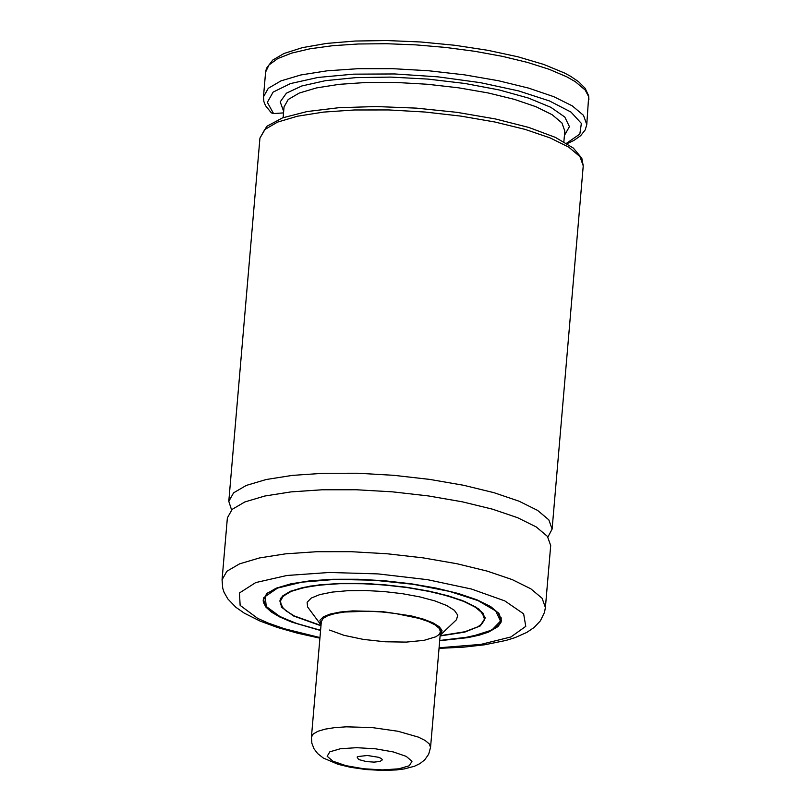 <?xml version="1.0" encoding="UTF-8"?>
<svg xmlns="http://www.w3.org/2000/svg" width="811" height="811" viewBox="0 0 811 811"><rect width="100%" height="100%" fill="white"/><g stroke="black" fill="none" stroke-linecap="round" stroke-linejoin="round"><path stroke-width="1.22" d="M566.514 143.283L579.835 134.068L581.365 123.394L570.985 112.07L549.483 100.949L518.493 90.883L480.365 82.651L438.011 76.852L394.653 73.953L353.576 74.156L317.922 77.461L290.409 83.604L273.104 92.119L267.346 102.368L273.56 113.56L283.526 112.901M231.581 509.916L228.793 501.35L233.609 492.824L246.28 485.424L266.19 479.514L292.335 475.388L323.396 473.269L357.823 473.239L393.882 475.327L429.769 479.413L463.689 485.292L493.929 492.672L518.989 501.178L537.592 510.393L548.824 519.851L552.119 529.076L547.901 537.024M545.397 607.51L542.103 598.285L530.87 588.837L512.268 579.622L487.208 571.116L456.968 563.736L423.048 557.856L387.161 553.771L351.092 551.693L316.675 551.713L285.604 553.832L259.469 557.948L239.559 563.858L226.877 571.258L222.062 579.784L227.374 517.864L232.189 509.338L244.871 501.938L264.781 496.028L290.916 491.902L321.977 489.783L356.404 489.763L392.463 491.841L428.36 495.926L462.27 501.806L492.52 509.186L517.57 517.692L536.183 526.907L547.415 536.365L550.699 545.58L545.397 607.51L544.495 612.386L540.369 620.861L534.206 627.42L526.785 632.428L514.975 637.659L505.912 640.457L484.633 644.786L463.689 647.148L439.035 648.374M320.568 630.502L291.848 622.138L279.643 616.918L271.401 612.052L265.937 607.135L263.362 602.299L263.19 599.947L266.738 593.672L276.085 588.218L290.754 583.859L310.015 580.828L332.905 579.267L358.269 579.247L384.84 580.788L411.289 583.798L436.277 588.127L458.56 593.561L477.02 599.836L490.736 606.618L499.008 613.582L501.431 620.374L500.914 622.544L497.883 626.66L488.546 632.114L479.311 635.145L467.917 637.628L439.694 640.71M320.994 625.514L294.312 615.954L285.847 610.734L281.772 606.527L280.353 603.425L280.211 601.407L283.252 596.024L291.261 591.351L303.831 587.62L320.345 585.015L339.961 583.677L361.706 583.667L384.475 584.984L407.142 587.559L428.563 591.28L447.672 595.933L463.497 601.306L475.246 607.125L482.342 613.096L484.42 618.915L484.035 620.597L481.886 623.821L477.902 626.781L464.804 631.759L440.12 635.723M308.879 608.676L307.592 606.942L307.126 602.249L311.292 598.052L319.828 594.585L332.206 592.091L347.666 590.702L365.264 590.509L383.917 591.533L402.459 593.703L419.774 596.886L434.777 600.88L446.547 605.452L454.363 610.308L457.749 615.164L456.492 619.705L454.93 621.196M321.034 625.109L319.919 620.263L323.295 616.847L330.219 614.049L340.265 612.021L352.805 610.896L382.194 611.575L411.278 615.904L423.443 619.148L432.993 622.858L439.329 626.802L442.076 630.735L440.16 635.317M311.424 737.169L311.85 743.221L313.999 748.756L317.618 753.551L323.315 758.042L338.015 764.297L350.423 767.287L366.156 769.548L383.147 770.45L396.498 769.933L404.192 768.94L414.441 766.263L420.078 763.526L424.7 759.866L428.674 754.24L430.55 747.377L429.343 743.981L425.197 740.504L418.344 737.108L397.968 731.258L372.249 727.589L346.287 726.828L334.842 727.609L325.211 729.13L317.871 731.299L313.198 734.026L311.424 737.169L321.338 621.571L323.113 618.428L327.786 615.701L335.115 613.532L344.746 612.011L368.873 611.22L382.163 611.991L395.383 613.491L419.023 618.377L428.249 621.51L435.112 624.906L439.248 628.393L440.454 631.789L439.207 634.395L435.973 636.747L424.052 640.345L406.291 642.099L385.103 641.775L363.338 639.403L343.955 635.307L329.56 630.056M273.56 113.56L271.35 112.861L265.491 105.643L263.889 101.608L263.474 96.844L268.289 88.298L280.971 80.877L300.881 74.957L327.026 70.821L358.077 68.692L392.504 68.671L428.563 70.75L464.45 74.835L498.359 80.715L528.6 88.105L553.649 96.631L572.262 105.856L583.484 115.324L586.779 124.559L588.664 96.6L585.177 90.021L575.313 81.678L566.595 76.731L549.148 69.3L527.535 62.437L502.516 56.375L474.922 51.316L445.705 47.443L415.861 44.879L386.411 43.713L358.34 43.987L332.632 45.7L310.137 48.772L291.646 53.11L277.767 58.574L268.988 64.971L265.602 72.078L266.444 68.347L272.729 60.075L283.982 53.506L302.452 47.626L326.468 43.429L355.086 41.037L387.029 40.55L420.848 41.99L454.981 45.294L487.857 50.312L517.945 56.8L543.887 64.485L564.578 73.041L570.447 76.204L578.466 81.607L585.116 88.257L588.664 95.789L588.898 99.794M358.574 759.512L357.124 757.079L357.915 756.562L367.363 755.487L378.757 757.322L381.444 758.579L382.336 759.866L379.994 761.458L374.033 762.117L366.521 761.62L358.574 759.512M283.657 111.401L280.211 101.862L286.405 93.184L301.854 85.956L325.505 80.654L355.786 77.633L390.669 77.096L427.833 79.083L464.794 83.452L499.089 89.92L528.407 98.05L550.811 107.295L564.801 117.048L569.434 126.648L564.415 135.467M283.12 117.656L284.043 106.92L288.219 99.5L299.229 93.062L316.523 87.912L339.221 84.334L366.197 82.479L396.092 82.458L427.397 84.263L458.57 87.811L488.019 92.92L514.275 99.337L536.03 106.738L552.19 114.746L561.942 122.968L564.801 130.987L563.878 141.722M552.119 529.076L583.241 165.829L579.946 156.594L568.724 147.126L550.111 137.9L525.062 129.385L494.822 121.995L460.912 116.115L425.025 112.03L388.966 109.951L354.539 109.972L323.477 112.1L297.343 116.237L277.433 122.157L264.751 129.578L259.936 138.113L228.793 501.35M319.97 637.568L284.539 628.778L267.954 622.97L257.645 618.357L240.137 605.381L239.468 592.963L255.698 582.582L286.932 575.475L329.459 572.465L378.24 573.924L427.509 579.672L471.424 589.029L504.787 600.89L523.642 613.846L525.771 626.366L510.91 636.97L480.832 644.4L439.086 647.776M263.828 597.504L263.656 599.572L267.965 592.648M497.974 612.356L501.046 619.928L501.218 617.86M320.588 630.259L297.972 623.973L280.373 616.867L266.231 606.476L265.248 596.511L277.544 588.087L301.733 582.176L335.065 579.429L373.749 580.179L413.417 584.325L449.547 591.401L478.054 600.606L495.693 610.906L500.468 621.104L491.841 630.076L470.796 636.777L439.714 640.467L461.459 638.389L484.045 633.391L495.105 628.221L499.373 624.237L501.046 619.928M320.974 625.768L293.582 615.995L281.387 607.125L280.231 598.589L290.216 591.31L310.268 586.089L338.197 583.504L370.941 583.829L404.932 587.032L436.45 592.77L462.047 600.393L478.936 609.091L485.272 617.911L480.355 625.879L464.723 632.124L440.099 635.976M282.826 607.885L279.815 600.961L282.512 596.034L290.287 591.351L302.838 587.539L319.473 584.873L339.333 583.484L361.371 583.454L384.495 584.782L407.497 587.407L429.212 591.189L448.544 595.933L464.48 601.397L476.209 607.287L483.072 613.228L484.877 618.54L480.741 624.855M332.905 761.194L327.168 756.257L329.834 751.817L340.367 748.756L356.688 747.681L375.554 748.817L393.244 751.919L406.24 756.379L411.978 761.316L409.322 765.756L398.779 768.818L382.457 769.892L363.592 768.757L345.902 765.655L332.905 761.194M263.474 96.844L265.602 72.078M222.062 579.784L222.731 588.249L223.988 592.131L227.79 598.883L235.91 607.307L244.212 613.106L259.986 621.033L277.311 627.43L297.424 633.168L319.909 638.166M263.656 599.572L264.731 604.428L267.498 608.169L277.909 615.63L295.042 623L320.588 630.279M484.42 618.915L484.643 616.269M280.211 601.407L280.434 598.771M441.052 634.415L456.492 619.705M320.304 624.064L307.592 606.942M583.241 165.829L581.811 158.206L573.286 148.028L555.423 137.404L528.843 127.459L495.328 118.933L457.009 112.344L416.378 108.127L376.111 106.545L338.856 107.711L307.004 111.563L282.512 117.879L266.839 126.303L259.936 138.113M567.122 143.659L573.894 140.435L580.686 135.66L585.258 129.821L586.779 124.559M430.55 747.377L440.758 628.251"/></g></svg>
